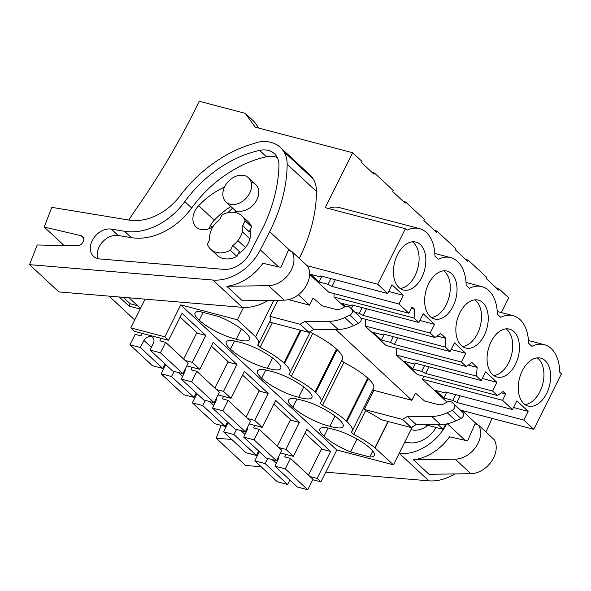 <?xml version="1.0" encoding="UTF-8"?>
<svg xmlns="http://www.w3.org/2000/svg" width="591" height="591" viewBox="0 0 591 591"><rect width="100%" height="100%" fill="white"/><g stroke="black" fill="none" stroke-linecap="round" stroke-linejoin="round"><path stroke-width="0.89" d="M128.757 220.029A410.139 303.973 132.9 0 1 137.282 207.36A609.365 451.62 132.9 0 0 199.174 101.246L245.235 113.339L255.253 127.168L352.657 152.737L325.272 207.67L405.404 228.71L407.059 230.246A38.696 24.142 104.7 0 1 419.455 228.606A38.696 24.142 104.7 0 1 434.954 256.184L438.271 259.264A38.696 24.142 104.7 0 1 450.667 257.624A38.696 24.142 104.7 0 1 466.166 285.202L469.476 288.282A38.696 24.142 104.7 0 1 481.872 286.635A38.696 24.142 104.7 0 1 497.371 314.213L500.688 317.301A38.696 24.142 104.7 0 1 513.084 315.653A38.696 24.142 104.7 0 1 528.583 343.231L531.9 346.311A38.696 24.142 104.7 0 1 544.296 344.671A38.696 24.142 104.7 0 1 559.795 372.249L561.45 373.793L533.762 429.325L523.803 420.068L528.147 411.351L513.527 407.517M243.536 307.401L237.375 319.761L180.75 304.897L164.837 336.811L130.774 327.872L145.083 299.164M307.128 265.714L377.708 284.241L405.404 228.71M352.657 152.737L362.024 161.446L361.47 162.547L373.955 174.153L374.509 173.052L393.229 190.457L392.683 191.558L405.167 203.164L405.714 202.063L424.441 219.475L423.895 220.576L436.38 232.182L436.926 231.081L455.654 248.493L455.107 249.594L467.584 261.2L468.138 260.099L486.866 277.511L486.312 278.612L498.797 290.218L499.343 289.117L508.711 297.82L501.353 312.573M372.094 172.417L374.509 173.052M403.306 201.435L405.714 202.063M434.511 230.446L436.926 231.081M465.723 259.464L468.138 260.099M496.935 288.482L499.343 289.117M419.455 228.606L339.323 207.574A38.696 24.142 104.7 0 0 328.47 208.512M396.864 348.306L396.362 355.043L417.268 374.487L497.4 395.519L503.089 391.515L505.719 393.961L502.549 400.306L512.508 409.563L516.852 400.853L528.147 411.351M411.314 308.458L414.712 309.352L412.09 306.906L408.92 313.26L398.962 304.003L332.002 286.428L328.042 284.345L318.985 281.966L310.807 274.364L319.864 276.743L320.706 275.923L387.666 293.498L377.708 284.241M387.666 293.498L392.01 284.781L403.313 295.286L388.686 291.452M398.962 304.003L403.313 295.286M414.712 309.352L414.069 318.047L418.879 322.516L423.222 313.799L434.518 324.304L419.898 320.462M437.045 336.035L445.924 338.37L440.672 333.479L434.983 337.491L430.174 333.021L434.518 324.304M445.924 338.37L445.282 347.065L450.083 351.534L454.435 342.817L465.73 353.322L451.11 349.48M468.249 365.053L477.136 367.388L471.877 362.497L466.188 366.501L461.386 362.039L465.73 353.322M477.136 367.388L476.494 376.083L481.296 380.552L485.639 371.835L496.942 382.34L482.322 378.499M497.4 395.519L492.599 391.05L496.942 382.34M397.455 254.714A24.756 15.447 104.7 0 0 403.343 289.974A24.756 15.447 104.7 0 0 421.804 277.349A24.756 15.447 104.7 0 0 415.916 242.088A24.756 15.447 104.7 0 0 397.455 254.714M459.879 312.75A24.756 15.447 104.7 0 0 465.767 348.01A24.756 15.447 104.7 0 0 484.221 335.378A24.756 15.447 104.7 0 0 478.333 300.117A24.756 15.447 104.7 0 0 459.879 312.75M546.645 393.414A24.756 15.447 104.7 0 0 540.758 358.153A24.756 15.447 104.7 0 0 522.296 370.779A24.756 15.447 104.7 0 0 528.184 406.039A24.756 15.447 104.7 0 0 546.645 393.414M515.433 364.396A24.756 15.447 104.7 0 0 509.545 329.135A24.756 15.447 104.7 0 0 491.091 341.761A24.756 15.447 104.7 0 0 496.972 377.021A24.756 15.447 104.7 0 0 515.433 364.396M428.667 283.732A24.756 15.447 104.7 0 0 434.555 318.992A24.756 15.447 104.7 0 0 453.009 306.367A24.756 15.447 104.7 0 0 447.128 271.106A24.756 15.447 104.7 0 0 428.667 283.732M408.92 313.26L328.788 292.227L309.573 274.357M437.997 424.574L443.132 429.347L425.04 424.597M445.747 424.102L443.132 429.347M446.988 402.116L422.425 379.274L502.549 400.306M423.939 376.238L422.425 379.274M466.188 366.501L386.063 345.469L365.149 326.033L445.282 347.065M365.652 319.288L365.149 326.033M344.619 306.936L333.945 297.014L414.069 318.047M334.188 293.638L333.945 297.014M298.374 294.761L309.551 305.155L313.119 298.004L322.243 305.835L336.826 309.662L341.022 308.938L344.147 307.18C346.577 305.939 348.572 306.049 350.116 307.512L351.94 309.492C353.1 311.583 352.391 313.474 349.82 315.18L344.812 317.552C339.589 319.997 334.44 321.238 329.357 321.268L305.096 321.319L300.036 324.245L269.91 316.333L277.925 300.258M335.629 329.401L411.92 400.329L373.867 390.341L364.351 409.423L365.6 410.59L353.714 434.429A38.083 9.441 -153.5 0 1 374.908 447.786L393.421 464.844L336.804 449.98L320.891 481.894L312.742 479.759M460.825 410.442L452.484 402.685C450.94 401.223 448.953 401.112 446.515 402.36L443.39 404.118L439.194 404.835L424.611 401.008L415.488 393.178L411.92 400.329M288.452 299.615L309.551 305.155M273.825 300.317L255.652 336.759L237.375 319.761M180.75 304.897L336.804 449.98M352.214 431.046A38.083 9.441 -153.5 0 0 346.917 421.605L346.296 421.028L367.698 378.1L368.319 378.683A38.083 9.441 -153.5 0 1 373.615 388.117L352.214 431.046A38.083 9.441 -153.5 0 1 351.217 432.102L353.714 434.429M346.296 421.028A38.083 9.441 -153.5 0 0 322.501 405.411L343.903 362.482L341.731 360.458M321.002 402.028A38.083 9.441 -153.5 0 0 315.712 392.594L315.084 392.01L336.486 349.082L337.114 349.665A38.083 9.441 -153.5 0 1 342.403 359.099L321.002 402.028A38.083 9.441 -153.5 0 1 320.004 403.092L322.501 405.411M315.084 392.01A38.083 9.441 -153.5 0 0 291.297 376.393L312.698 333.472L310.519 331.448M310.615 331.255L289.797 373.01A38.083 9.441 -153.5 0 1 288.8 374.073L291.297 376.393M289.797 373.01A38.083 9.441 -153.5 0 0 284.5 363.576L301.07 330.339M269.91 316.333A38.083 9.441 -153.5 0 1 270.471 320.152L258.585 343.992A38.083 9.441 -153.5 0 1 257.587 345.055L260.084 347.375A38.083 9.441 -153.5 0 1 283.872 362.992L284.5 363.576M258.585 343.992A38.083 9.441 -153.5 0 0 255.423 336.7L255.652 336.759M236.26 339.212A27.932 6.929 -153.5 0 0 249.498 339.463A27.932 6.929 -153.5 0 0 245.295 332.253A27.932 6.929 -153.5 0 0 218.744 316.532L199.581 311.501A27.932 6.929 -153.5 0 0 195.045 312.949A27.932 6.929 -153.5 0 0 199.241 320.159A27.932 6.929 -153.5 0 0 236.26 339.212L241.372 328.958M292.87 407.214A27.932 6.929 -153.5 0 0 329.889 426.259A27.932 6.929 -153.5 0 0 343.127 426.51A27.932 6.929 -153.5 0 0 338.924 419.3A27.932 6.929 -153.5 0 0 301.912 400.247A27.932 6.929 -153.5 0 0 288.674 399.996A27.932 6.929 -153.5 0 0 292.87 407.214L296.963 399.014M267.464 368.23A27.932 6.929 -153.5 0 0 280.703 368.481A27.932 6.929 -153.5 0 0 276.507 361.264A27.932 6.929 -153.5 0 0 239.488 342.219A27.932 6.929 -153.5 0 0 226.25 341.967A27.932 6.929 -153.5 0 0 230.453 349.178A27.932 6.929 -153.5 0 0 267.464 368.23L272.577 357.976M261.665 378.196A27.932 6.929 -153.5 0 0 298.677 397.241A27.932 6.929 -153.5 0 0 311.915 397.492A27.932 6.929 -153.5 0 0 307.712 390.282A27.932 6.929 -153.5 0 0 270.7 371.237A27.932 6.929 -153.5 0 0 257.462 370.985A27.932 6.929 -153.5 0 0 261.665 378.196L265.751 369.996M324.082 436.224A27.932 6.929 -153.5 0 0 350.633 451.945L369.796 456.976A27.932 6.929 -153.5 0 0 374.332 455.528A27.932 6.929 -153.5 0 0 370.136 448.318A27.932 6.929 -153.5 0 0 333.117 429.265A27.932 6.929 -153.5 0 0 319.879 429.014A27.932 6.929 -153.5 0 0 324.082 436.224L328.168 428.032M164.837 336.811L168.583 340.298L182.028 313.333L205.749 335.385L192.304 362.349L199.795 369.316L213.24 342.344L236.961 364.403L223.516 391.368L231.007 398.327L244.452 371.362L268.166 393.414L254.721 420.386L262.212 427.345L275.657 400.38L299.378 422.432L285.933 449.396L293.424 456.363L306.869 429.398L330.591 451.45L321.526 449.071M320.891 481.894L317.145 478.415L330.591 451.45M130.774 327.872L134.519 331.352L168.583 340.298M109.099 296.143L134.718 319.96M119.219 296.992L129.023 306.101L140.17 309.027M129.06 297.812L140.473 308.421M245.235 113.339L254.285 121.753L258.902 128.129M237.922 240.574A19.045 14.11 -47.1 0 0 242.31 231.783A19.045 14.11 -47.1 0 0 242.694 225.651L245.117 220.79A22.85 16.932 -47.1 0 0 241.8 215.804A22.85 16.932 -47.1 0 0 222.09 214.747L219.667 219.608A19.045 14.11 -47.1 0 0 215.323 223.575A19.045 14.11 -47.1 0 0 209.953 234.354A19.045 14.11 -47.1 0 0 209.79 239.421L207.367 244.282A22.85 16.932 -47.1 0 0 210.684 249.269A22.85 16.932 -47.1 0 0 230.394 250.325L236.947 256.42L239.377 251.559L232.817 245.464A19.045 14.11 -47.1 0 0 237.922 240.574L245.45 247.57M245.117 220.79L251.677 226.885L249.254 231.746L242.694 225.651M224.735 186.586A16.504 12.234 -47.1 0 0 225.976 201.945A16.504 12.234 -47.1 0 0 249.683 193.131A16.504 12.234 -47.1 0 0 248.449 177.773A16.504 12.234 -47.1 0 0 224.735 186.586M332.002 286.428L335.326 279.757M400.137 288.474A24.756 15.447 104.7 0 0 415.067 275.576A24.756 15.447 104.7 0 0 412.385 241.815M328.042 284.345L330.908 278.597M318.985 281.966L321.851 276.219M269.791 321.511L270.722 322.376L308.775 332.364L313.836 329.446L338.096 329.394C343.179 329.364 348.328 328.123 353.551 325.671L358.56 323.307C361.131 321.607 361.84 319.709 360.68 317.618L349.924 307.32L358.456 315.262M260.084 347.375L272.34 322.797M199.241 320.159L203.097 312.425M205.749 335.385L196.685 333.006M192.304 362.349L185.16 360.473M199.795 369.316L186.8 365.903M129.023 306.101L130.19 303.759L123.275 297.332M130.19 303.759L137.526 305.687M232.817 245.464L230.394 250.325M251.677 226.885A22.85 16.932 -47.1 0 0 248.353 221.891L241.8 215.804M210.684 249.269L217.237 255.364A22.85 16.932 -47.1 0 0 236.947 256.42M313.836 329.446L305.096 321.319M308.834 332.253L300.095 324.134M308.775 332.364L300.036 324.245M460.455 410.08L533.762 429.325M393.421 464.844L412.415 426.746M523.803 420.068L456.843 402.493L452.883 400.41L443.826 398.031L435.648 390.429L444.705 392.808L445.54 391.988L512.508 409.563M388.257 421.531L375.137 447.845M317.145 478.415L310.002 476.538M456.843 402.493L460.167 395.822M524.978 404.54A24.756 15.447 104.7 0 0 539.908 391.648A24.756 15.447 104.7 0 0 537.226 357.887M452.883 400.41L455.75 394.662M443.826 398.031L446.693 392.291M461.032 410.619L463.048 412.791C464.208 414.882 463.499 416.781 460.928 418.48L455.92 420.844C450.697 423.296 445.548 424.537 440.465 424.567L416.204 424.619L411.144 427.544L381.018 419.632A38.083 9.441 -153.5 0 0 365.6 410.59M388.028 421.472L374.908 447.786M372.936 389.476L373.867 390.341M369.796 456.976L372.758 451.036M350.633 451.945L357.053 439.076M293.424 456.363L280.43 452.95M285.933 449.396L278.789 447.52M461.224 410.811L454.309 404.665C455.469 406.756 454.767 408.654 452.189 410.353L447.18 412.725C441.957 415.17 436.808 416.411 431.726 416.441L407.465 416.492L416.204 424.619M407.465 416.492L402.464 419.307L411.203 427.433M402.464 419.307L411.144 427.544M402.405 419.418L364.351 409.423M505.719 393.961L501.279 392.793M336.486 349.082A38.083 9.441 -153.5 0 0 312.698 333.472M367.698 378.1A38.083 9.441 -153.5 0 0 343.903 362.482M230.453 349.178L234.538 340.977M360.99 318.061L434.983 337.491M430.174 333.021L363.214 315.439L359.254 313.363L355.309 312.329M345.484 306.596L342.019 303.382L351.076 305.761L351.911 304.934L418.879 322.516M236.961 364.403L227.897 362.024M223.516 391.368L216.372 389.491M231.007 398.327L218.005 394.921M363.214 315.439L366.538 308.775M359.254 313.363L362.113 307.615M351.357 308.65L353.063 305.237M431.349 317.493A24.756 15.447 104.7 0 0 446.279 304.594A24.756 15.447 104.7 0 0 443.597 270.833M298.677 397.241L303.789 386.987M461.386 362.039L394.419 344.457L390.459 342.374L381.409 340.002L373.231 332.401L382.288 334.772L383.123 333.952L450.083 351.534M268.166 393.414L259.109 391.035M254.721 420.386L247.577 418.509M262.212 427.345L249.217 423.932M394.419 344.457L397.743 337.793M390.459 342.374L393.325 336.634M381.409 340.002L384.268 334.255M462.561 346.511A24.756 15.447 104.7 0 0 477.484 333.612A24.756 15.447 104.7 0 0 474.802 299.851M329.889 426.259L335.001 416.005M492.599 391.05L425.631 373.475L421.671 371.392L412.614 369.013L404.436 361.411L413.493 363.79L414.335 362.97L481.296 380.552M396.362 355.043L476.494 376.083M299.378 422.432L290.321 420.053M425.631 373.475L428.955 366.812M421.671 371.392L424.537 365.652M412.614 369.013L415.48 363.273M493.766 375.521A24.756 15.447 104.7 0 0 508.696 362.63A24.756 15.447 104.7 0 0 506.014 328.869M142.136 333.354L140.902 335.843L135.14 334.329L129.924 344.789L140.289 347.508L143.938 340.453A6.346 4.706 132.9 0 1 152.803 337.542A6.346 4.706 132.9 0 1 153.497 342.965L150.084 350.079L172.557 370.971L182.915 373.689L188.13 363.236L165.657 342.344L160.442 352.797L150.084 350.079M161.136 338.34L159.902 340.83L165.657 342.344M140.289 347.508L162.754 368.4L165.044 363.982M162.754 368.4L152.397 365.681L129.924 344.789M180.152 317.094L196.869 332.637L183.675 359.099M143.938 340.453L151.385 347.375M160.442 352.797L182.915 373.689M185.197 369.116A6.346 4.706 132.9 0 1 184.71 371.983L181.297 379.097L203.769 399.989L214.127 402.707L219.335 392.247L196.869 371.355L191.654 381.816L181.297 379.097M192.348 367.358L191.107 369.848L196.869 371.355M174.153 371.392L171.493 376.519L161.136 373.8L165.716 364.61M171.493 376.519L193.966 397.411L196.249 393M193.966 397.411L183.609 394.692L161.136 373.8M211.364 346.112L228.082 361.655L214.888 388.11M178.416 372.507L182.589 376.393M191.654 381.816L214.127 402.707M216.402 398.135A6.346 4.706 132.9 0 1 215.914 400.993L212.509 408.108L234.974 429.007L245.331 431.726L250.547 421.265L228.074 400.373L222.866 410.834L212.509 408.108M223.561 396.376L222.319 398.866L228.074 400.373M205.365 400.403L202.706 405.537L192.348 402.818L196.929 393.628M202.706 405.537L225.178 426.429L227.461 422.018M225.178 426.429L214.821 423.71L192.348 402.818M242.576 375.13L259.294 390.673L246.1 417.128M209.628 401.525L213.802 405.411M222.866 410.834L245.331 431.726M247.614 427.145A6.346 4.706 132.9 0 1 247.127 430.012L243.714 437.126L266.186 458.018L276.544 460.736L281.759 450.283L259.286 429.391L254.071 439.844L243.714 437.126M254.773 425.394L253.532 427.877L259.286 429.391M236.57 429.421L233.918 434.555L223.561 431.836L228.141 422.646M233.918 434.555L256.383 455.447L258.673 451.036M256.383 455.447L246.026 452.728L223.561 431.836M273.781 404.141L290.499 419.684L277.312 446.146M240.833 430.543L245.014 434.422M254.071 439.844L276.544 460.736M278.826 456.163A6.346 4.706 132.9 0 1 278.339 459.03L274.926 466.144L297.399 487.036L307.756 489.754L312.971 479.301L290.499 458.409L285.283 468.862L274.926 466.144M285.978 454.405L284.736 456.895L290.499 458.409M267.782 458.439L265.123 463.573L254.765 460.854L259.346 451.664M265.123 463.573L287.595 484.465L289.885 480.047M287.595 484.465L277.238 481.746L254.765 460.854M304.993 433.159L321.711 448.702L308.517 475.164M272.045 459.554L276.219 463.44M285.283 468.862L307.756 489.754M64.109 245.531L44.192 227.01L51.845 207.352L129.244 220.111A50.782 37.632 132.9 0 0 180.189 195.673A114.255 84.676 132.9 0 1 250.377 144.581L257.72 142.261A37.403 27.718 132.9 0 1 280.341 147.425L309.677 174.7A37.403 27.718 132.9 0 1 313.193 178.977A34.278 25.406 132.9 0 1 316.481 191.484A145.992 108.205 132.9 0 1 299.231 258.37M268.122 300.405A44.436 32.933 132.9 0 1 242.251 307.313L58.886 291.924L29.55 264.65L212.915 280.038L242.251 307.313M227.919 212.657A104.526 77.465 132.9 0 1 232.618 208.121M280.341 147.425A37.403 27.718 132.9 0 1 283.857 151.702A34.278 25.406 132.9 0 1 287.145 164.209A145.992 108.205 132.9 0 1 269.644 231.591L290.742 251.212M278.501 266.814L260.306 249.897L269.644 231.591M260.306 249.897A44.436 32.933 132.9 0 1 212.915 280.038M226.804 286.288L242.413 300.797L284.182 300.162A22.85 16.932 132.9 0 0 304.823 287.98A22.85 16.932 132.9 0 0 307.704 266.245L292.094 251.736A22.85 16.932 132.9 0 1 289.213 273.47A22.85 16.932 132.9 0 1 268.58 285.652L226.804 286.288A44.436 32.933 132.9 0 0 262.929 263.291L280.939 267.361L288.393 250.296L292.094 251.736M29.55 264.65L37.203 244.984L77.251 245.797A5.711 4.233 -47.1 0 0 82.873 242.266A5.711 4.233 -47.1 0 0 82.674 236.533A5.711 4.233 -47.1 0 0 81.159 235.735L44.192 227.01M111.271 229.094L118.141 235.477L131.394 237.663L124.524 231.28L111.271 229.094A16.895 12.522 -47.1 0 0 93.459 238.454A16.895 12.522 -47.1 0 0 93.489 256.331A16.895 12.522 -47.1 0 0 99.657 258.939L223.642 269.348A25.044 18.557 -47.1 0 0 250.348 252.357L264.28 225.038A148.533 110.081 -47.1 0 0 278.967 165.776A24.179 17.922 -47.1 0 0 274.387 153.697A24.179 17.922 -47.1 0 0 259.597 150.395A104.526 77.465 -47.1 0 0 184.813 201.605L191.683 207.988A104.526 77.465 132.9 0 1 266.467 156.778L259.597 150.395M124.524 231.28A59.24 43.904 -47.1 0 0 184.813 201.605M209.258 228.606A17.139 12.699 132.9 0 1 214.267 220.207A65.143 48.277 132.9 0 1 230.918 206.54M213.063 226.612A17.139 12.699 132.9 0 1 196.138 227.062A17.139 12.699 132.9 0 1 198.665 205.698A65.143 48.277 132.9 0 1 224.484 187.111M251.759 182.287A16.504 12.234 132.9 0 1 255.63 184.444A16.504 12.234 132.9 0 1 256.125 201.162A16.504 12.234 132.9 0 1 239.687 211.201A14.154 10.49 132.9 0 0 234.014 212.332M250.03 230.18A19.68 14.583 132.9 0 1 248.294 243.115A19.68 14.583 132.9 0 1 238.225 253.864M277.245 157.509A24.179 17.922 -47.1 0 0 266.467 156.778M131.394 237.663A59.24 43.904 -47.1 0 0 191.683 207.988M118.141 235.477A16.895 12.522 -47.1 0 0 102.273 242.273A16.895 12.522 -47.1 0 0 97.759 258.622M492.015 418.369A145.992 108.205 132.9 0 1 485.868 431.888M454.76 473.923A44.436 32.933 132.9 0 1 428.889 480.838L325.737 472.179M231.775 439.475L216.188 438.167L245.524 465.442L261.111 466.757M446.678 423.932A44.436 32.933 132.9 0 1 399.553 453.556L428.889 480.838M413.441 459.813L429.051 474.314L470.82 473.679A22.85 16.932 132.9 0 0 491.453 461.497A22.85 16.932 132.9 0 0 494.335 439.763L478.732 425.254A22.85 16.932 132.9 0 1 475.851 446.988A22.85 16.932 132.9 0 1 455.21 459.17L413.441 459.813A44.436 32.933 132.9 0 0 449.566 436.808L467.577 440.879L475.031 423.813L478.732 425.254M399.065 453.519L399.553 453.556M216.188 438.167L221.16 425.38M404.613 442.393L410.272 442.866A25.044 18.557 -47.1 0 0 436.092 427.5M427.847 425.335A19.68 14.583 132.9 0 1 410.981 429.627M249.919 238.853L242.31 231.783M240.352 252.468L239.377 251.559M360.68 317.618L351.94 309.492M358.56 323.307L349.82 315.18M353.551 325.671L344.812 317.552M338.096 329.394L329.357 321.268M426.99 425.993L425.675 424.766M454.309 404.665L463.048 412.791M452.189 410.353L460.928 418.48M447.18 412.725L455.92 420.844M431.726 416.441L440.465 424.567M283.872 362.992L300.258 330.133M315.712 392.594L337.114 349.665M346.917 421.605L368.319 378.683M287.145 164.209L316.481 191.484M283.857 151.702L313.193 178.977M198.665 205.698L214.267 220.207M210.514 225.503L212.258 227.121M83.575 237.981L81.159 235.735M268.58 285.652L284.182 300.162M462.081 410.509L477.38 424.73M465.139 440.332L447.35 423.791M455.21 459.17L470.82 473.679M236.311 211.556L225.976 201.945M255.63 184.444L248.449 177.773M528.457 340.512L544.296 344.671M434.828 253.465L450.667 257.624M466.04 282.483L481.872 286.635M497.253 311.501L513.084 315.653"/></g></svg>
